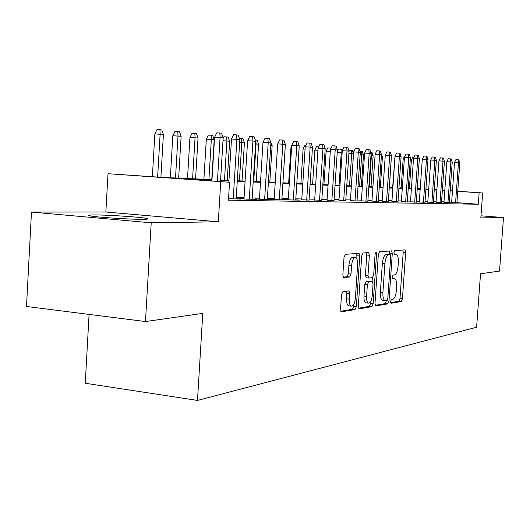 <?xml version="1.0" encoding="UTF-8"?>
<svg xmlns="http://www.w3.org/2000/svg" width="530" height="530" viewBox="0 0 530 530"><rect width="100%" height="100%" fill="white"/><g stroke="black" fill="none" stroke-linecap="round" stroke-linejoin="round"><path stroke-width="0.79" d="M390.544 301.557L391.107 303.279L401.323 301.497L402.442 298.761L405.682 252.359L405.079 249.869L394.757 250.61L393.949 252.512L394.386 254.287L396.367 254.274C397.878 255.235 398.54 257.911 398.348 262.31L398.076 266.232C397.54 271.32 396.314 274.229 394.4 274.971L393.061 275.13L392.246 277.064L392.664 278.8L394.757 278.74C396.215 279.707 396.851 282.331 396.659 286.604L396.387 290.513C395.85 295.594 394.625 298.549 392.703 299.377L391.359 299.602L390.544 301.557M143.272 219.307C148.493 219.228 149.314 218.877 145.717 218.247C137.899 216.849 106.331 214.829 94.009 214.948C88.073 214.994 87.125 215.365 91.153 216.054C99.329 217.479 131.977 219.513 143.272 219.307M342.883 291.646L341.519 294.693L340.538 309.248L341.214 311.872L355.047 309.566L356.352 306.572L359.777 256.03L359.068 253.333L345.388 254.307L344.023 257.288L342.844 274.924L343.559 277.634L349.674 277.005L351.012 274.023L351.589 265.404C352.245 260.044 353.623 257.454 355.723 257.633C357.154 258.547 357.79 260.945 357.631 264.828L355.372 298.191C354.689 303.73 353.258 306.36 351.085 306.088C349.754 305.147 349.164 302.829 349.316 299.125L349.694 293.514L349.012 290.877L342.883 291.646M145.472 321.544L26.5 306.479L31.475 212.066L151.209 222.799L145.472 321.544L202.771 313.376L197.485 400.428L476.609 327.229L480.531 273.785L499.532 271.075L503.5 217.552L480.823 217.89L482.651 192.966L479.14 192.814L478.305 204.242L228.443 200.194L229.55 182.274L108.007 173.721L162.014 177.378L212 179.624M151.209 222.799L218.3 221.798L220.738 181.903M374.995 303.412L375.85 305.936L387.827 303.849L389 301.04L392.299 253.433L391.657 250.882L379.566 251.75L378.347 254.546L374.995 303.412M371.927 306.625L359.214 308.838L358.3 306.241L361.712 255.877L363.004 252.989L368.688 252.611L369.383 255.261L368.005 275.434L368.887 278.065L372.451 277.634L373.69 274.772L375.114 253.989L376.108 252.035L376.578 253.87L373.166 303.723L371.927 306.625L369.357 306.333L358.505 308.215M503.5 217.552L480.975 215.809M451.633 202.579L456.92 202.851M443.948 202.433L449.327 202.712M436.005 202.288L441.483 202.559M427.783 202.129L433.374 202.414M419.283 201.97L424.987 202.255M410.485 201.804L416.302 202.089M401.369 201.632L407.305 201.923M391.915 201.453L397.984 201.751M382.117 201.268L388.311 201.566M371.941 201.082L378.274 201.38M361.374 200.877L367.853 201.181M350.39 200.671L357.015 200.976M338.968 200.459L345.745 200.764M327.07 200.234L334.013 200.545M314.681 200.002L321.796 200.314M301.755 199.757L309.05 200.075M288.267 199.505L284.378 199.432L291.374 199.969L299.549 200.115L295.747 199.823M274.176 199.234L270.134 199.161L277.25 199.711L285.802 199.87L281.854 199.565M259.435 198.962L255.241 198.882L262.482 199.446L271.426 199.605L267.325 199.287M244.005 198.671L239.639 198.584L247.013 199.161L256.381 199.333L252.114 199.002M228.536 198.69L240.62 199.048L236.181 198.697M478.305 204.242L456.933 202.665M451.659 202.281L449.374 202.109M443.994 201.817L441.543 201.764M436.044 201.652L433.434 201.605M427.829 201.486L425.047 201.433M419.329 201.32L416.361 201.261M410.531 201.142L407.365 201.075M401.415 200.956L398.043 200.89M391.968 200.764L388.371 200.691M382.163 200.572L378.334 200.492M371.994 200.367L367.913 200.28M361.427 200.148L357.081 200.062M350.443 199.929L345.812 199.836M339.014 199.697L334.079 199.598M327.123 199.459L321.856 199.353M314.734 199.207L309.116 199.094M301.808 198.949L295.813 198.829M288.32 198.677L281.92 198.551M274.229 198.392L267.392 198.253M259.488 198.094L252.181 197.948M244.065 197.789L236.248 197.63M89.08 314.403L85.257 383.25L197.485 400.428M218.3 221.798L105.861 212.007L31.475 212.066M105.861 212.007L108.007 173.721M400.269 188.09L400.322 187.302L401.197 187.342M211.967 180.18L183.141 178.908L229.55 182.274M444.802 190.462L442.358 190.356M436.866 190.111L434.255 189.998M428.664 189.753L425.882 189.627M420.171 189.376L417.203 189.243M411.379 188.985L408.219 188.846M402.277 188.587L398.904 188.435M392.836 188.17L389.245 188.011M383.044 187.739L379.222 187.567M372.882 187.289L368.807 187.11M362.328 186.825L357.982 186.633M351.357 186.335L346.726 186.136M339.942 185.831L335.006 185.613M328.057 185.308L322.796 185.076M315.675 184.765L310.063 184.513M302.769 184.195L296.773 183.93M289.287 183.599L282.894 183.314M275.209 182.976L268.379 182.671M260.482 182.327L253.181 182.002M245.065 181.644L237.261 181.3M228.914 180.929L220.56 180.564M479.14 192.814L457.748 191.323M452.468 190.952L450.182 190.793M408.292 187.766L409.451 187.845M417.262 188.395L420.224 188.601M425.921 188.998L428.704 189.19M434.289 189.581L436.892 189.766M442.371 190.151L444.816 190.316M450.189 190.694L452.474 190.853M457.754 191.224L482.651 192.966M428.697 189.29L425.915 189.091M420.217 188.693L417.256 188.488M409.445 187.945L408.285 187.858M401.19 187.362L400.322 187.302M220.593 180.014L228.947 180.385M237.294 180.763L245.098 181.114M253.214 181.479L260.515 181.81M268.412 182.161L275.242 182.466M282.927 182.817L289.32 183.102M296.807 183.44L302.796 183.705M310.096 184.036L315.708 184.288M322.83 184.606L328.09 184.844M335.04 185.156L339.975 185.381M346.759 185.685L351.383 185.891M358.015 186.189L362.354 186.381M368.84 186.673L372.915 186.858M379.248 187.143L383.077 187.315M389.278 187.594L392.863 187.752M398.938 188.031L402.303 188.177M408.246 188.448L411.406 188.587M417.236 188.852L420.197 188.985M425.908 189.243L428.69 189.362M390.61 302.656L398.865 301.232L399.991 298.496L403.224 252.134L402.946 249.994M389.683 254.619L389.484 251.001M375.187 305.326L385.317 303.577L386.516 300.411M386.986 300.331L387.814 298.363L390.709 256.467L390.266 254.678L388.702 254.778C386.728 255.453 385.456 258.401 384.899 263.629L382.905 292.56C382.72 296.827 383.356 299.463 384.813 300.47L386.986 300.331M387.715 254.433L390.146 254.658M383.124 300.285L382.289 300.192C380.825 299.185 380.189 296.555 380.368 292.288L382.362 263.383C382.918 258.163 384.19 255.215 386.178 254.546L387.622 254.427M366.356 277.793L365.408 275.169L366.78 255.016L366.442 252.731M372.365 277.64L372.1 281.456M370.728 301.497L370.596 303.438L373.166 303.723M366.581 296.33C366.422 299.96 366.985 302.226 368.257 303.114C370.291 303.319 371.629 300.768 372.279 295.448L373.054 284.06L372.186 281.463L368.628 281.92L367.363 284.815L366.581 296.33L363.984 296.045C363.832 299.675 364.395 301.934 365.673 302.829L366.455 302.915M369.794 281.218L372.186 281.463M363.984 296.045L364.766 284.544L366.031 281.655L369.609 281.198M369.357 306.333L370.596 303.438M349.323 305.889L348.435 305.79C347.097 304.849 346.501 302.531 346.66 298.834L346.772 291.102M354.961 257.56L353.073 257.375C350.959 257.196 349.575 259.786 348.925 265.146L351.589 265.404M343.155 277.17L347.004 276.733L348.342 273.752L348.925 265.146M356.915 259.057L356.789 253.453M340.77 311.282L352.41 309.268L353.722 306.274L353.861 304.227M413.407 160.047L411.399 159.928L409.405 188.501M411.399 159.928L412.777 157.052L414.056 157.125M455.561 202.957L458.45 162.77L454.508 162.531L455.899 159.609L458.092 159.742L458.45 162.77L459.795 162.909L456.906 202.977M454.508 162.531L451.626 202.712M458.092 159.742L458.834 159.828L459.795 162.909M404.317 159.159L403.158 159.086L401.137 188.123M403.158 159.086L404.562 156.171L404.966 156.191M394.903 158.238L392.604 187.746M394.638 158.225L394.949 157.582M391.352 157.503L389.365 187.6M381.123 153.541L382.428 156.82L380.348 187.189M382.428 156.82L381.335 156.708M447.929 202.818L450.851 161.961L446.856 161.723L448.274 158.761L450.493 158.887L450.851 161.961L452.236 162.107L449.321 202.844M446.856 161.723L443.935 202.566M450.493 158.887L451.262 158.974L452.236 162.107M440.039 202.672L443 161.133L438.946 160.888L440.384 157.874L442.636 158.006L443 161.133L444.432 161.286L441.477 202.698M438.946 160.888L435.991 202.42M442.636 158.006L443.431 158.099L444.432 161.286M431.877 202.526L434.872 160.272L430.764 160.027L432.228 156.966L434.514 157.099L434.872 160.272L436.356 160.431L433.368 202.553M430.764 160.027L427.776 202.274M434.514 157.099L435.335 157.191L436.356 160.431M423.437 202.374L426.464 159.384L422.297 159.139L423.795 156.019L426.107 156.158L426.464 159.384L428.001 159.55L424.981 202.4M422.297 159.139L419.276 202.115M426.107 156.158L426.961 156.251L428.001 159.55M370.735 152.441L372.053 152.567L373.127 155.873L371.417 155.694L369.304 186.699M371.106 152.461L371.417 155.694L370.947 155.668M373.127 155.873L371.02 186.772M414.699 202.215L417.766 158.463L413.533 158.212L415.056 155.038L417.408 155.177L417.766 158.463L419.356 158.636L416.295 202.241M413.533 158.212L410.472 201.956M417.408 155.177L418.289 155.277L419.356 158.636M359.95 151.335L362.394 151.527L363.487 154.893L361.718 154.707L359.592 186.262M361.414 151.421L361.718 154.707L360.148 154.614M363.487 154.893L361.361 186.341M348.853 150.56L349.025 150.202L352.39 150.447L353.51 153.872L351.675 153.687L349.522 185.805M351.37 150.341L351.675 153.687L348.912 153.521M353.51 153.872L351.357 185.891M342.148 152.72L341.26 152.627L339.081 185.341M337.252 151.812L338.584 149.082L340.962 149.215L341.26 152.627L337.212 152.388M340.962 149.215L342.016 149.334L342.393 150.48M330.296 151.52L326.116 151.269L323.916 184.659M326.116 151.269L327.745 147.916L331.065 148.155M330.362 150.434L330.163 148.055M317.934 150.308L314.833 150.123L312.607 184.148M314.833 150.123L316.503 146.711L318.722 146.836M405.642 202.049L408.749 157.516L404.45 157.258L406.007 154.031L408.392 154.17L408.749 157.516L410.392 157.688L407.298 202.076M404.45 157.258L401.356 201.791M408.392 154.17L409.306 154.27L410.392 157.688M396.255 201.877L399.401 156.522L395.042 156.264L396.625 152.978L399.044 153.117L399.401 156.522L401.104 156.708L397.97 201.91M395.042 156.264L391.908 201.619M399.044 153.117L399.998 153.223L401.104 156.708M386.522 201.698L389.702 155.502L385.277 155.237L386.893 151.891L389.351 152.03L389.702 155.502L391.471 155.688L388.304 201.731M385.277 155.237L382.103 201.44M389.351 152.03L390.338 152.143L391.471 155.688M376.419 201.513L379.632 154.435L375.141 154.17L376.79 150.758L379.288 150.904L379.632 154.435L381.474 154.634L378.261 201.552M375.141 154.17L371.934 201.254M379.288 150.904L380.308 151.017L381.474 154.634M365.919 201.327L369.178 153.329L364.613 153.064L366.296 149.586L368.834 149.732L369.178 153.329L371.093 153.534L367.84 201.36M364.613 153.064L361.367 201.055M368.834 149.732L369.894 149.851L371.093 153.534M305.048 149.049L303.114 148.937L300.861 183.619M303.114 148.937L304.816 145.452L305.83 145.511M355.007 201.128L358.307 152.183L353.669 151.911L355.392 148.36L357.962 148.513L358.307 152.183L360.294 152.395L357.001 201.161M353.669 151.911L350.383 200.857M357.962 148.513L359.068 148.638L360.294 152.395M291.593 147.737L290.93 147.698L288.658 183.069M290.93 147.698L291.699 146.128M343.659 200.916L346.998 150.99L342.281 150.712L344.043 147.095L346.66 147.241L346.998 150.99L349.065 151.209L345.732 200.956M342.281 150.712L338.955 200.651M346.66 147.241L347.812 147.373L349.065 151.209M331.84 200.704L335.218 149.745L330.428 149.46L332.224 145.77L334.887 145.922L335.218 149.745L337.378 149.97L333.999 200.744M330.428 149.46L327.056 200.433M334.887 145.922L336.086 146.055L337.378 149.97M270.446 141.629L272.148 145.591L269.823 182.227M272.148 145.591L270.737 145.445M319.524 200.479L322.949 148.446L318.079 148.161L319.915 144.392L322.618 144.544L322.949 148.446L325.195 148.685L321.783 200.519M318.079 148.161L314.668 200.207M322.618 144.544L323.87 144.69L325.195 148.685M255.281 140.019L257.202 140.205L258.574 144.206L256.07 143.955L253.711 181.498M255.811 140.053L256.07 143.955L255.573 143.928M258.574 144.206L256.222 181.611M306.685 200.247L310.149 147.095L305.194 146.803L307.075 142.954L309.825 143.113L310.149 147.095L312.495 147.34L309.036 200.287M305.194 146.803L301.742 199.976M309.825 143.113L311.13 143.259L312.495 147.34M239.401 138.396L243.005 138.674L244.416 142.769L241.799 142.504L239.421 180.856M241.554 138.516L241.799 142.504L239.673 142.378M244.416 142.769L242.038 180.975M293.276 200.002L296.787 145.684L291.745 145.392L293.673 141.457L296.475 141.616L296.787 145.684L299.231 145.942L295.733 200.048M291.745 145.392L288.254 199.731M296.475 141.616L297.834 141.768L299.231 145.942M223.137 138.363L223.932 136.76L228.185 137.078L229.636 141.265L226.906 140.987L224.495 180.187M226.668 136.912L226.906 140.987L222.991 140.761M229.636 141.265L227.231 180.313M206.329 139.112L208.33 135.084L211.112 135.243L212.696 135.408L214.193 139.695L206.329 139.112L203.904 179.259M211.112 135.243L211.338 139.403L208.906 179.484M214.193 139.695L211.761 179.617M189.959 137.456L192.012 133.335L194.841 133.487L196.504 133.666L198.041 138.045L189.959 137.456L187.507 178.524M194.841 133.487L195.053 137.74L192.595 178.756M198.041 138.045L195.583 178.888M172.82 135.713L174.927 131.5L177.802 131.659L179.544 131.844L181.127 136.329L172.82 135.713L170.342 177.755M177.802 131.659L178 136.005L175.516 177.987M181.127 136.329L178.65 178.126M154.859 133.891L157.019 129.572L159.947 129.731L161.769 129.929L163.406 134.521L154.859 133.891L152.368 176.682M159.947 129.731L160.126 134.189L157.622 177.06M163.406 134.521L160.901 177.298M279.27 199.75L282.821 144.206L277.7 143.908L279.674 139.887L282.517 140.046L282.821 144.206L285.378 144.478L281.841 199.797M277.7 143.908L274.156 199.472M282.517 140.046L283.941 140.211L285.378 144.478M264.622 199.485L268.22 142.663L262.999 142.365L265.026 138.25L267.922 138.409L268.22 142.663L270.896 142.948L267.312 199.532M262.999 142.365L259.422 199.207M267.922 138.409L269.412 138.582L270.896 142.948M249.285 199.201L252.929 141.046L247.616 140.742L249.696 136.535L252.644 136.7L252.929 141.046L255.732 141.344L252.101 199.253M247.616 140.742L243.992 198.929M252.644 136.7L254.201 136.873L255.732 141.344M233.213 198.909L236.897 139.35L231.491 139.046L233.624 134.733L236.625 134.898L236.897 139.35L239.838 139.662L236.168 198.962M231.491 139.046L228.834 182.221M236.625 134.898L238.261 135.084L239.838 139.662M217.406 181.393L220.082 137.575L214.577 137.263L216.763 132.851L219.824 133.017L220.082 137.575L223.17 137.899L220.493 181.618M214.577 137.263L211.914 180.995M219.824 133.017L221.54 133.209L223.17 137.899M392.405 278.469L394.141 278.647M394.154 254.036L395.844 254.195M403.224 252.134L405.682 252.359M399.991 298.496L402.442 298.761M398.865 301.232L401.323 301.497M389.782 253.201L392.299 253.433M386.496 300.768L389 301.04M385.317 303.577L387.827 303.849M386.178 254.546L388.702 254.778M382.362 263.383L384.899 263.629M380.368 292.288L382.905 292.56M366.78 255.016L369.383 255.261M365.408 275.169L368.005 275.434M366.296 277.799L368.708 278.045M375.141 253.737L376.578 253.87M366.031 281.655L368.628 281.92M364.766 284.544L367.363 284.815M347.037 293.229L349.694 293.514M346.66 298.834L349.316 299.125M348.342 273.752L351.012 274.023M347.004 276.733L349.674 277.005M357.141 255.778L359.777 256.03M353.722 306.274L356.352 306.572M352.41 309.268L355.047 309.566M382.289 300.192L384.813 300.47M366.071 277.766L368.661 278.031M365.673 302.829L368.257 303.114M348.674 290.837L349.012 290.877M348.435 305.79L351.085 306.088"/></g></svg>
